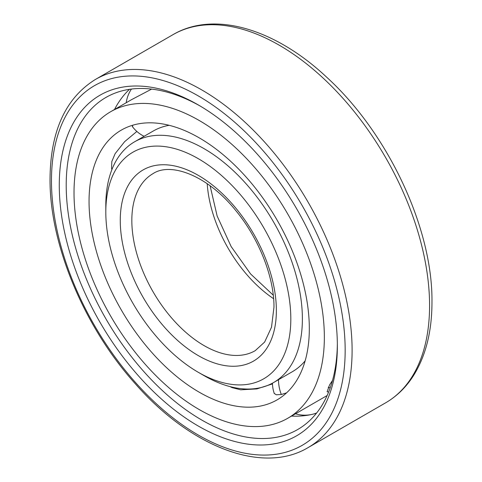 <?xml version="1.0" encoding="UTF-8"?>
<svg xmlns="http://www.w3.org/2000/svg" width="482" height="482" viewBox="0 0 482 482"><rect width="100%" height="100%" fill="white"/><g stroke="black" fill="none" stroke-linecap="round" stroke-linejoin="round"><path stroke-width="0.72" d="M309.317 328.591A155.758 89.923 -120 0 0 241.331 171.845A155.758 89.923 -120 0 0 121.307 130.116A155.758 89.923 -120 0 0 89.05 201.416A155.758 89.923 60 0 0 157.036 358.162A155.758 89.923 60 0 0 277.06 399.891A155.758 89.923 60 0 0 309.317 328.591M132.634 126.923L132.61 125.254M111.896 169.634L111.547 168.351L111.824 161.524L115.126 153.662L124.657 141.636L136.858 131.447M230.01 386.6L232.035 387.612L240.687 389.817L256.87 388.908L272.469 383.913M286.537 392.89L281.325 394.487L276.3 394.782L274.18 393.366L274.011 392.673M324.35 337.267A177.015 102.202 -120 0 0 247.085 159.126A177.015 102.202 -120 0 0 110.679 111.704A177.015 102.202 -120 0 0 74.017 192.74A177.015 102.202 60 0 0 151.282 370.881A177.015 102.202 60 0 0 287.688 418.304A177.015 102.202 60 0 0 324.35 337.267M151.631 89.104L131.55 99.654L110.679 111.704M287.688 418.304L327.127 395.535M328.61 392.047L327.109 391.752L329.604 384.847L332.502 380.497M129.459 89.333A188.739 108.968 -120 0 0 125.2 93.731A188.739 108.968 -120 0 0 114.493 109.504M316.457 413.225A188.739 108.968 60 0 1 310.516 414.713A188.739 108.968 60 0 1 291.508 416.099M337.352 343.756A191.734 110.697 60 0 1 301.786 426.944A191.734 110.697 60 0 1 152.68 381.069A191.734 110.697 60 0 1 66.209 185.227A191.734 110.697 -120 0 1 110.239 95.177A191.734 110.697 -120 0 1 200.066 105.974M337.358 345.781A196.638 113.529 -120 0 0 198.319 104.949A196.638 113.529 -120 0 0 59.274 185.227A196.638 113.529 60 0 0 198.319 426.058A196.638 113.529 60 0 0 337.358 345.781M169.164 125.314A138.997 80.247 -120 0 0 153.276 131.008L134.599 141.792A138.997 80.247 -120 0 0 105.811 205.422L105.811 212.098A130.821 75.529 -120 0 1 198.319 158.692A130.821 75.529 -120 0 1 290.821 318.909A130.821 75.529 60 0 1 198.313 372.315A130.821 75.529 60 0 1 105.811 212.098M305.148 360.849A138.997 80.247 60 0 1 292.273 371.755L273.595 382.539A138.997 80.247 60 0 1 204.097 375.653L198.313 372.315M134.599 141.792A138.997 80.247 -120 0 1 241.711 179.033A138.997 80.247 -120 0 1 302.383 318.909A138.997 80.247 60 0 1 273.595 382.539M281.325 394.487A32.451 26.064 -102.4 0 1 278.506 379.702M345.166 350.287A207.676 119.904 -120 0 0 198.319 95.936A207.676 119.904 -120 0 0 51.472 180.72A207.676 119.904 60 0 0 198.319 435.071A207.676 119.904 60 0 0 345.166 350.287M352.101 350.287A212.58 122.735 -120 0 0 259.31 136.352A212.58 122.735 -120 0 0 95.496 79.403C65.63 97.948 50.471 131.056 50.032 178.72C49.441 243.85 83.958 326.7 135.105 383.545C190.535 446.977 262.654 474.897 308.076 447.603A212.58 122.735 60 0 0 352.101 350.287M95.496 79.403L172.966 34.674A212.58 122.735 -120 0 1 336.779 91.628A212.58 122.735 -120 0 1 429.57 305.558A212.58 122.735 60 0 1 385.546 402.874L308.076 447.603M276.367 310.565A110.378 63.726 60 0 1 198.319 355.626A110.378 63.726 60 0 1 120.265 220.443A110.378 63.726 -120 0 1 198.319 175.382A110.378 63.726 -120 0 1 276.367 310.565M255.201 350.673A102.202 59.009 60 0 1 176.442 323.295A102.202 59.009 60 0 1 131.833 220.443A102.202 59.009 -120 0 1 152.999 173.659C170.7 161.711 208.182 175.671 236.156 211.038C259.214 238.988 274.276 277.752 273.969 307.227L271.505 327.218L264.648 342.045L255.201 350.673M273.613 298.707A102.202 59.009 60 0 1 207.212 183.696M312.8 414.207A32.451 32.451 0 0 0 316.644 412.984M272.451 383.178A32.451 32.451 0 0 0 274.342 393.661M295.502 413.791A32.451 32.451 0 0 0 311.468 414.508M328.224 387.239A32.451 32.451 0 0 0 330.164 387.938M131.435 89.062A32.451 32.451 0 0 0 126.224 102.726M132.279 126.447A32.451 32.451 0 0 0 144.106 136.304M172.966 34.674C214.129 10.381 275.168 28.818 326.742 77.265C388.058 133.062 432.86 228.474 431.968 302.22C431.944 331.574 425.727 356.138 413.315 375.912C405.952 387.408 396.692 396.391 385.546 402.874M210.092 185.757L217.147 216.026L231.149 246.549L250.58 273.933L273.264 295.183"/></g></svg>
